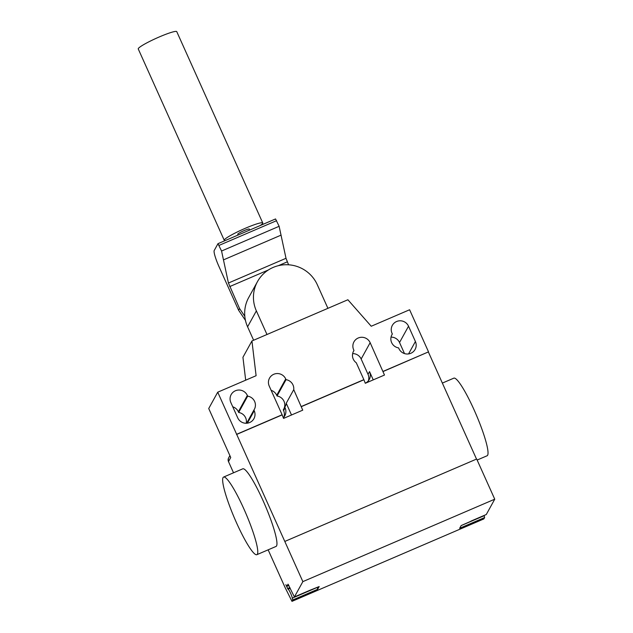 <?xml version="1.0" encoding="UTF-8"?>
<svg xmlns="http://www.w3.org/2000/svg" width="633" height="633" viewBox="0 0 633 633"><rect width="100%" height="100%" fill="white"/><g stroke="black" fill="none" stroke-linecap="round" stroke-linejoin="round"><path stroke-width="0.95" d="M224.256 240.303L138.255 48.955A21.111 2.358 -24.2 0 1 138.326 48.543A21.111 2.358 -24.2 0 1 157.965 37.521A21.111 2.358 -24.2 0 1 176.765 31.65L262.766 222.998A21.111 2.358 155.8 0 0 243.966 228.869A21.111 2.358 155.8 0 0 224.319 239.891A21.111 2.358 155.8 0 0 224.256 240.303A21.111 2.358 155.8 0 0 225.221 240.564M260.266 225.506A21.111 2.358 155.8 0 0 262.695 223.409A21.111 2.358 155.8 0 0 262.766 222.998M238.087 235.041L237.731 234.25A6.33 0.704 -24.2 0 1 237.755 234.123A6.33 0.704 -24.2 0 1 243.642 230.816A6.33 0.704 -24.2 0 1 249.283 229.051L249.726 230.04M245.462 320.393L238.594 310.217L239.543 308.508L244.821 316.326M238.594 310.217L218.82 266.208A15.057 2.2 66.8 0 1 214.199 250.533L217.974 243.673L221.566 251.024L228.442 283.022L239.543 308.508M288.577 264.792L286.005 258.296L279.129 226.298L275.545 218.947L217.974 243.673M229.692 286.591L268.4 269.959M278.322 265.694L287.255 261.856M223.536 259.854L281.099 235.12M228.442 283.022L286.005 258.296M221.566 251.024L279.129 226.298M219.034 245.398L276.605 220.672M266.984 334.509L256.365 310.89A33.517 32.948 -151.1 0 1 257.481 281.614L248.706 297.534A33.517 32.948 28.9 0 0 247.59 326.802L253.627 340.245M257.481 281.614A33.517 32.948 -151.1 0 1 288.094 264.768A33.517 32.948 -151.1 0 1 317.299 284.715L327.918 308.326M236.457 522.676A42.221 6.172 66.8 0 1 223.544 477.084A42.221 6.172 66.8 0 1 243.958 509.074A42.221 6.172 66.8 0 1 256.871 554.674A42.221 6.172 66.8 0 1 236.457 522.676M256.871 554.674L276.059 546.429A42.221 6.172 -113.2 0 0 263.146 500.838A42.221 6.172 -113.2 0 0 242.732 468.839L223.544 477.084M442.356 383.084L453.798 378.17A42.221 6.172 66.8 0 1 474.22 410.16A42.221 6.172 66.8 0 1 487.133 455.752L477.147 460.041M404.495 353.578L399.526 342.524A9.076 8.925 28.9 0 0 391.02 337.112M392.025 333.29A9.076 8.925 -151.1 0 1 400.618 320.804A9.076 8.925 -151.1 0 1 408.53 326.209L415.406 341.511A9.076 8.925 -151.1 0 1 406.813 354.005A9.076 8.925 -151.1 0 1 398.909 348.601L398.592 347.897A9.076 8.925 -151.1 0 1 392.341 333.995L392.025 333.29M392.341 333.995L391.582 335.379M247.661 396.147A9.076 8.925 -151.1 0 1 253.912 410.057L254.229 410.754A9.076 8.925 -151.1 0 1 245.636 423.248A9.076 8.925 -151.1 0 1 237.723 417.843L230.847 402.541A9.076 8.925 -151.1 0 1 239.44 390.047A9.076 8.925 -151.1 0 1 247.345 395.451L247.661 396.147L238.665 412.471L238.348 411.774A9.076 8.925 28.9 0 0 232.754 406.79M253.912 410.057L246.641 423.248M246.229 423.255A9.076 8.925 28.9 0 0 238.665 412.471M228.679 461.243L228.489 461.584A4.225 4.146 -151.1 0 1 228.632 457.896L228.814 457.556A4.225 4.146 28.9 0 0 228.679 461.243L230.736 457.501L208.724 408.514L217.728 392.191L236.647 434.293L282.12 414.75L269.223 386.051A9.076 8.925 -151.1 0 1 277.816 373.557A9.076 8.925 -151.1 0 1 285.72 378.961L286.037 379.665A9.076 8.925 -151.1 0 1 293.736 389.651L302.74 410.16L283.552 418.405L282.12 414.75M245.683 380.18L242.937 357.289L251.934 340.965L256.104 375.709L217.728 392.191M228.489 461.584L233.53 472.796M268.147 549.832L285.19 587.748L291.987 601.35L483.865 518.918L484.617 517.557L484.213 515.689A5.491 0.799 66.8 0 0 484.158 515.436M363.864 379.634L356.284 362.78A9.076 8.925 -151.1 0 1 353.966 350.484L353.649 349.78A9.076 8.925 -151.1 0 1 362.242 337.286A9.076 8.925 -151.1 0 1 370.155 342.69L384.484 375.045L365.296 383.281L363.864 379.634L301.308 406.513M353.206 351.861L353.966 350.484M352.644 353.602A9.076 8.925 -151.1 0 1 361.15 359.014L368.026 374.325A9.076 8.925 -151.1 0 1 368.359 380.821M283.932 417.092A9.076 8.925 -151.1 0 0 283.6 410.595L283.283 409.891L284.787 407.169A9.076 8.925 28.9 0 0 286.235 403.253L293.736 389.651M271.13 390.308A9.076 8.925 -151.1 0 1 276.724 395.285L277.04 395.989A9.076 8.925 -151.1 0 1 284.043 408.514M277.04 395.989L286.037 379.665M291.504 414.987L286.235 403.253M373.248 379.871L369.53 371.603L368.026 374.325M283.283 417.804A9.076 8.925 28.9 0 0 285.103 407.874L284.787 407.169M363.746 379.84L301.197 406.71M236.647 434.293L302.859 581.624L294.392 596.959L288.055 584.188L286.876 586.285L285.855 584.678L288.007 589.204A5.491 0.799 66.8 0 1 290.199 592.425A5.491 0.799 66.8 0 1 292.335 598.122L292.731 599.989L291.987 601.35M282.009 414.955L236.528 434.491M365.273 383.242A9.076 8.925 28.9 0 0 369.53 371.603M383.052 371.397L428.525 351.861L409.606 309.759L371.231 326.248L347.881 299.757L251.934 340.965M428.525 351.861L382.941 371.595M470.944 521.109L486.279 514.526L494.745 499.192L476.681 459.012L284.803 541.444M428.414 352.059L476.514 459.083M309.711 590.36L319.182 586.554L317.679 589.276L317.283 587.4L315.748 588.065A5.491 0.799 -113.2 0 0 315.74 588.033M484.617 517.557L459.669 528.27L461.172 525.556L486.302 514.494M494.745 499.192L302.859 581.624M317.679 589.276L292.731 599.989M256.365 310.89L247.59 326.802M408.53 326.209L399.526 342.524M415.406 341.511L408.562 353.926M247.345 395.451L238.348 411.774M254.229 410.754L247.384 423.168M361.15 359.014L370.155 342.69M283.6 410.595L285.103 407.874M276.724 395.285L285.72 378.961M461.148 525.596L484.213 515.689M294.424 596.927L309.774 590.336M315.748 588.065L292.335 598.122M290.183 588.263L288.007 589.204M289.882 587.582L287.596 588.563M286.899 586.253L288.893 585.398L286.876 586.285M229.89 455.61L228.814 457.556M294.392 596.959L309.743 590.36"/></g></svg>
